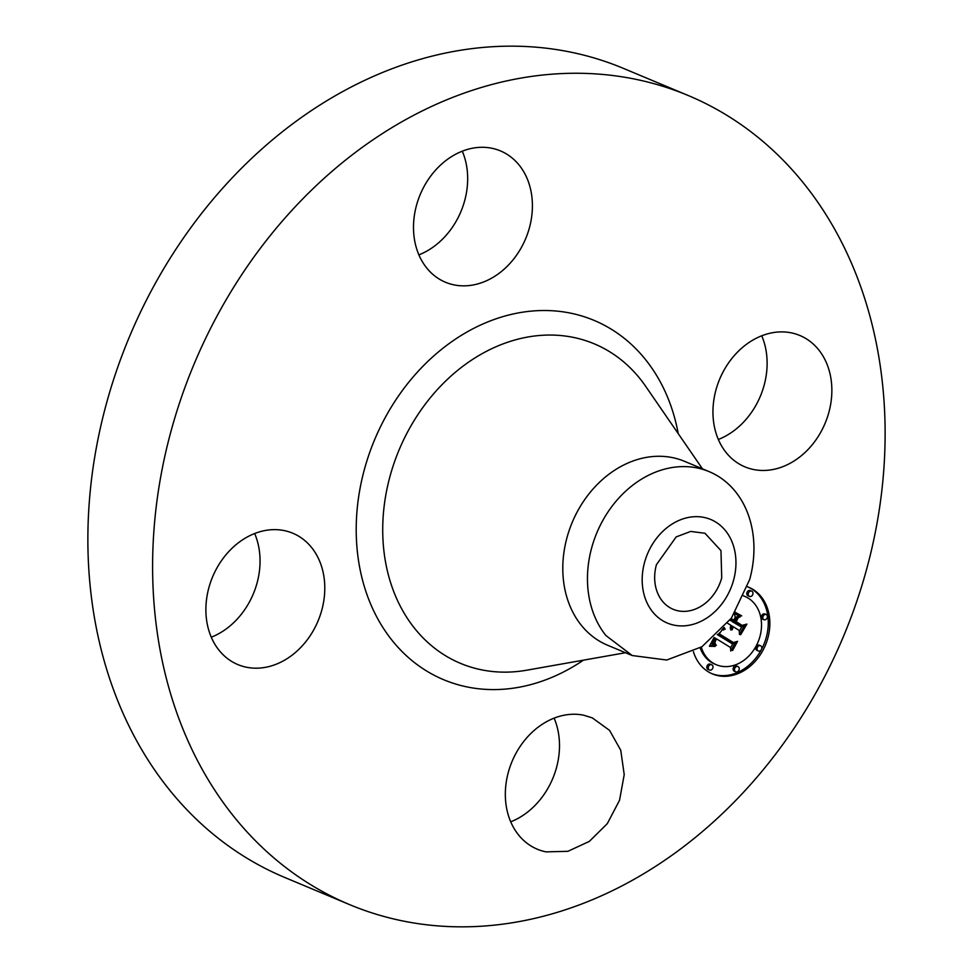 <?xml version="1.0" encoding="UTF-8"?>
<svg xmlns="http://www.w3.org/2000/svg" width="973" height="973" viewBox="0 0 973 973"><rect width="100%" height="100%" fill="white"/><g stroke="black" fill="none" stroke-linecap="round" stroke-linejoin="round"><path stroke-width="1.46" d="M554.111 718.135A71.199 57.152 -67.3 0 1 510.716 821.82M583.532 715.179L592.265 717.855L609.585 730.395L620.75 750.244L624.216 774.654L619.533 800.28L607.322 823.62L589.273 841.438L567.867 851.314L546.035 851.874A71.199 57.152 -67.3 0 1 537.291 849.198A71.199 57.152 -67.3 0 1 510.034 766.773A71.199 57.152 -67.3 0 1 583.532 715.179M349.538 904.598L284.809 877.5A438.555 352.08 -67.3 0 1 106.556 403.09A438.555 352.08 -67.3 0 1 623.462 68.402L688.191 95.5A438.555 352.08 -67.3 0 1 866.444 569.91A438.555 352.08 -67.3 0 1 349.538 904.598A438.555 352.08 -67.3 0 1 171.284 430.188A438.555 352.08 -67.3 0 1 688.191 95.5M254.658 533.52A71.199 57.152 -67.3 0 1 257.018 583.155A71.199 57.152 -67.3 0 1 211.263 637.206M462.284 151.18A71.199 57.152 -67.3 0 1 418.889 254.865M761.737 335.794A71.199 57.152 -67.3 0 1 764.085 385.43A71.199 57.152 -67.3 0 1 718.342 439.48M321.759 610.253A71.199 57.152 -67.3 0 1 237.85 664.583A71.199 57.152 -67.3 0 1 208.915 587.57A71.199 57.152 -67.3 0 1 292.824 533.24A71.199 57.152 -67.3 0 1 321.759 610.253M454.209 284.919A71.199 57.152 -67.3 0 1 445.464 282.243A71.199 57.152 -67.3 0 1 418.208 199.806A71.199 57.152 -67.3 0 1 491.706 148.224A71.199 57.152 -67.3 0 1 500.438 150.9A71.199 57.152 -67.3 0 1 527.707 233.325A71.199 57.152 -67.3 0 1 454.209 284.919M715.982 389.845A71.199 57.152 -67.3 0 1 799.891 335.503A71.199 57.152 -67.3 0 1 828.826 412.528A71.199 57.152 -67.3 0 1 744.917 466.858A71.199 57.152 -67.3 0 1 715.982 389.845M747.459 586.743A46.984 37.728 -67.3 0 1 748.748 587.242A46.984 37.728 -67.3 0 1 752.968 589.407A46.984 37.728 -67.3 0 1 764.206 647.848A46.984 37.728 -67.3 0 1 712.467 673.936A46.984 37.728 -67.3 0 1 708.247 671.771A46.984 37.728 -67.3 0 1 693.396 651.667M711.689 673.596A46.984 37.728 112.7 0 0 762.856 646.717A46.984 37.728 112.7 0 0 751.411 588.762L747.969 586.926M632.219 655.547L607.553 645.221A99.672 80.017 -67.3 0 1 567.04 537.4A99.672 80.017 -67.3 0 1 684.518 461.324L709.183 471.65A99.672 80.017 112.7 0 0 591.706 547.726A99.672 80.017 -67.3 0 0 605.924 635.539L632.219 655.534L666.712 660.022L701.934 646.741L731.416 618.123L749.697 579.47A99.672 80.017 -67.3 0 0 735.479 491.657A99.672 80.017 112.7 0 0 709.183 471.65M700.159 647.86A37.023 29.725 112.7 0 0 711.433 662.382A37.023 29.725 112.7 0 0 714.754 664.085A37.023 29.725 112.7 0 0 715.544 664.401M750.39 590.623A2.846 2.287 112.7 0 0 747.933 595.756A2.846 2.287 112.7 0 0 748.213 595.841M759.232 645.208A2.846 2.287 112.7 0 0 756.775 650.329A2.846 2.287 112.7 0 0 757.043 650.426M764.924 613.975A2.846 2.287 112.7 0 0 762.467 619.096A2.846 2.287 112.7 0 0 762.735 619.193M710.412 664.243A2.846 2.287 112.7 0 0 707.955 669.375A2.846 2.287 112.7 0 0 708.235 669.46M736.646 666.031A2.846 2.287 112.7 0 0 734.201 671.163A2.846 2.287 112.7 0 0 734.469 671.248M721.723 577.853A41.194 33.07 -67.3 0 1 673.158 609.293A41.194 33.07 -67.3 0 1 656.422 564.717L676.162 536.926L690.721 531.428L704.975 533.277L720.969 550.633L721.723 577.853M743.859 596.035A37.023 29.725 -67.3 0 1 744.904 596.437A37.023 29.725 -67.3 0 1 748.225 598.152A37.023 29.725 -67.3 0 1 757.079 644.187A37.023 29.725 -67.3 0 1 716.323 664.741A37.023 29.725 -67.3 0 1 712.99 663.039A37.023 29.725 -67.3 0 1 701.278 647.167M751.959 591.28A2.846 2.287 -67.3 0 1 749.246 596.279A2.846 2.287 -67.3 0 1 751.959 591.28M760.801 645.865A2.846 2.287 -67.3 0 1 758.089 650.864A2.846 2.287 -67.3 0 1 760.801 645.865M766.481 614.632A2.846 2.287 -67.3 0 1 763.781 619.619A2.846 2.287 -67.3 0 1 766.481 614.632M709.268 669.898A2.846 2.287 -67.3 0 1 711.981 664.9A2.846 2.287 -67.3 0 1 709.268 669.898L707.699 669.242M735.503 671.686A2.846 2.287 -67.3 0 1 738.215 666.687A2.846 2.287 -67.3 0 1 735.503 671.686M725.554 530.759A56.142 45.074 112.7 0 0 659.621 534.639A56.142 45.074 112.7 0 0 652.579 611.81A56.142 45.074 112.7 0 0 718.524 607.93A56.142 45.074 112.7 0 0 725.554 530.759M717.454 634.384L732.547 643.968L735.235 642.8L730.772 651.022L730.492 647.483L716.469 638.835L714.924 642.35L715.86 645.488L714.425 642.958L715.994 638.811L715.41 638.191L713.282 643.372L715.191 646.364L709.402 646.279L714.109 637.473M722.975 628.667L723.827 629.872L722.404 629.823M724.058 627.451L725.177 629.19L723.669 627.889M721.771 630.407L719.217 633.8L733.374 642.557L737.583 641.329L732.584 650.523L736.658 642.083L733.192 643.165L718.512 634.116L719.801 632.645M734.676 613.282L740.307 616.76L736.33 618.341L734.092 622.465L741.195 626.843L744.284 625.663L739.48 634.505L739.237 630.443L733.18 626.709L732.195 629.799L732.803 626.466L732.134 626.065L731.015 630.127L730.309 627.962L730.954 625.335L727.561 623.243M731.1 618.56L733.751 620.19L735.223 617.466L734.493 613.574M730.066 619.983L732.912 621.735L733.508 620.64L730.808 618.974M735.26 612.37L741.706 615.86L735.187 612.479M738.118 617.952L736.111 621.65L742.144 625.359L746.936 624.094L740.66 634.724L746.011 624.861L742.071 625.919L735.491 621.856L738.118 617.952M723.425 629.324L722.659 629.008M723.62 629.604L722.538 629.154M723.827 629.872L722.416 629.288M723.462 630.005L722.221 629.495M723.097 629.932L722.185 629.543M722.744 629.859L722.124 629.604M732.547 643.968L717.247 634.578M730.528 647.933L732.718 643.895M716.469 638.835L715.739 638.531M715.35 644.199L714.632 643.907M715.52 644.418L714.717 644.09M715.702 644.637L714.814 644.26M715.909 644.844L714.912 644.43M716.152 645.05L715.021 644.576M716.408 645.257L715.131 644.722M715.41 638.191L714.036 637.607M715.191 638.531L713.841 637.972M714.973 638.872L713.659 638.324M714.766 639.212L713.464 638.665M714.571 639.541L713.282 639.006M714.377 639.881L713.112 639.346M714.146 640.331L712.868 639.796M713.939 640.769L712.637 640.234M713.756 641.195L712.418 640.635M713.61 641.596L712.212 641.025M713.477 641.985L712.017 641.377M713.391 642.362L711.847 641.718M713.331 642.715L711.81 641.766M713.294 643.056L711.762 642.058M713.282 643.372L711.725 642.399M713.306 643.688L711.713 642.727M713.355 643.98L711.737 643.031M713.44 644.26L711.786 643.323M713.55 644.54L711.871 643.603M713.695 644.819L711.981 643.895M713.866 645.087L712.127 644.162M714.073 645.354L712.297 644.442M714.304 645.622L712.504 644.698M714.571 645.865L712.735 644.965M714.863 646.121L713.002 645.208M715.191 646.364L713.294 645.464M714.583 646.498L713.623 645.707M714.085 646.425L713.027 645.841M713.562 646.364L712.516 645.768M713.027 646.315L711.993 645.707M712.467 646.279L711.458 645.658M711.895 646.254L710.898 645.622M711.299 646.242L710.326 645.598M710.679 646.242L709.658 645.817M724.763 628.57L723.851 628.193M725.177 629.19L724.253 628.801M733.374 642.557L718.682 633.788M736.658 642.083L735.977 641.803M731.964 642.411L732.572 642.216M732.912 621.735L729.908 620.19M733.751 620.19L730.954 618.767M740.307 616.76L734.53 613.513M736.33 618.341L735.041 617.806M735.199 617.514L738.75 616.104M734.092 622.465L732.633 621.613M741.195 626.843L732.523 621.808M739.298 631.307L741.852 626.588M732.134 626.065L730.869 625.53M731.976 626.32L730.747 625.809M731.818 626.588L730.65 626.089M731.647 626.916L730.528 626.454M731.501 627.257L730.443 626.819M731.392 627.609L730.37 627.184M731.295 627.962L730.322 627.549M731.234 628.315L730.309 627.926M731.197 628.667L730.334 628.303M731.185 629.032L730.395 628.692M731.21 629.397L730.504 629.105M739.906 615.374L735.381 612.272M741.706 615.86L740.137 615.204M742.144 625.359L735.612 621.638M746.011 624.861L745.245 624.544M583.435 660.168A194.77 156.361 -67.3 0 1 408.976 658.04A194.77 156.361 -67.3 0 1 364.51 469.022A194.77 156.361 -67.3 0 1 528.57 311.396A194.77 156.361 -67.3 0 1 678.242 433.666M625.481 652.725L526.794 670.19A173.206 139.054 -67.3 0 1 390.088 476.016A173.206 139.054 -67.3 0 1 506.264 342.715A173.206 139.054 -67.3 0 1 645.634 386.269L702.457 468.84M749.246 596.279L747.678 595.622M716.323 664.741L714.754 664.085M744.904 596.437L743.336 595.78M749.502 596.4L747.933 595.756M751.703 591.146L750.134 590.502M758.344 650.986L756.775 650.329M760.545 645.731L758.976 645.087M764.036 619.752L762.467 619.096M766.225 614.498L764.669 613.841M711.725 664.778L710.156 664.121M709.524 670.032L707.955 669.375M737.96 666.554L736.391 665.909M735.758 671.808L734.201 671.163"/></g></svg>
